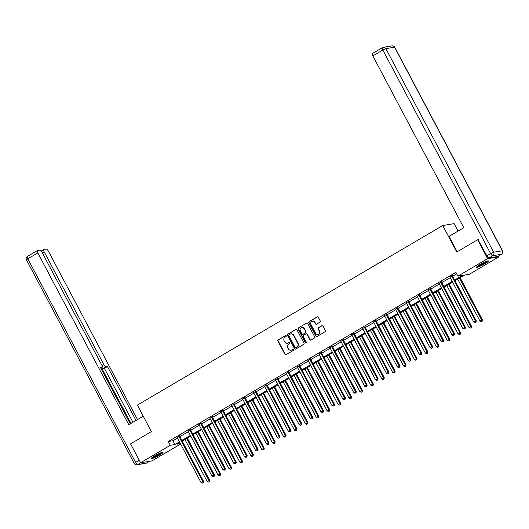 <?xml version="1.0" encoding="UTF-8"?>
<svg xmlns="http://www.w3.org/2000/svg" width="529" height="529" viewBox="0 0 529 529"><rect width="100%" height="100%" fill="white"/><g stroke="black" fill="none" stroke-linecap="round" stroke-linejoin="round"><path stroke-width="0.79" d="M286.229 335.789A0.595 0.555 -99.3 0 0 285.475 335.551L278.181 339.843A0.846 0.787 -99.3 0 0 277.89 340.993L284.966 354.364A0.846 0.787 -99.3 0 0 286.05 354.701L293.344 350.41A0.595 0.555 -99.3 0 0 292.973 349.305A0.595 0.555 -99.3 0 0 292.795 349.371L291.849 349.927A2.711 2.526 -99.3 0 1 288.391 348.842L287.802 347.725A2.711 2.526 -99.3 0 1 288.741 344.055L289.687 343.5A0.595 0.555 -99.3 0 0 289.31 342.395A0.595 0.555 -99.3 0 0 289.132 342.461L288.193 343.017A2.711 2.526 -99.3 0 1 284.734 341.932L284.146 340.821A2.711 2.526 -99.3 0 1 285.085 337.152L286.024 336.596A0.595 0.555 -99.3 0 0 286.229 335.789M285.812 335.485A0.595 0.555 -99.3 0 0 285.786 335.505L278.492 339.79A0.846 0.787 -99.3 0 0 278.194 340.941L285.276 354.311A0.846 0.787 -99.3 0 0 285.944 354.754M293.132 349.305A0.595 0.555 -99.3 0 0 293.099 349.319L291.849 349.927M289.469 342.395A0.595 0.555 -99.3 0 0 289.442 342.415L288.193 343.017M484.881 263.713A6.732 0.827 -27.9 0 1 476.53 267.257A6.732 0.827 -27.9 0 1 480.081 264.5A6.732 0.827 -27.9 0 1 488.426 260.956A6.732 0.827 -27.9 0 1 484.881 263.713M159.52 455.059A6.732 0.827 -27.9 0 1 151.168 458.603A6.732 0.827 -27.9 0 1 154.719 455.846A6.732 0.827 -27.9 0 1 163.064 452.302A6.732 0.827 -27.9 0 1 159.52 455.059M319.985 322.128A0.846 0.787 -99.3 0 0 320.276 320.984L318.293 317.228A0.846 0.787 -99.3 0 0 317.208 316.891L309.108 321.658A0.846 0.787 -99.3 0 0 308.817 322.802L315.899 336.173A0.846 0.787 -99.3 0 0 316.977 336.51L325.077 331.749A0.846 0.787 -99.3 0 0 325.368 330.605L322.968 326.069A0.846 0.787 -99.3 0 0 321.89 325.732L318.425 327.768A0.846 0.787 -99.3 0 0 318.127 328.919L319.318 331.167A2.268 2.109 -99.3 0 1 317.85 334.48A2.268 2.109 -99.3 0 1 315.648 333.323L310.986 324.522A2.268 2.109 -99.3 0 1 312.454 321.202A2.268 2.109 -99.3 0 1 314.662 322.359L315.436 323.827A0.846 0.787 -99.3 0 0 316.514 324.165L319.985 322.128M180.647 444.029L151.975 460.891L140.582 462.763L130.564 443.844L151.406 431.585L137.381 405.095L442.74 225.513L456.765 252.002L477.608 239.749L487.626 258.668L499.019 256.796L469.296 274.273L464.674 275.034L455.006 280.72M140.582 462.763L170.305 445.286L174.927 444.525L179.483 441.841M454.642 280.026L462.518 275.391L457.902 276.151L455.899 272.362L168.301 441.497L170.305 445.286M457.902 276.151L487.626 258.668M296.941 329.785A0.846 0.787 -99.3 0 0 295.856 329.448L287.756 334.209A0.846 0.787 -99.3 0 0 287.465 335.36L294.547 348.73A0.846 0.787 -99.3 0 0 295.625 349.067L303.725 344.306A0.846 0.787 -99.3 0 0 304.016 343.156L296.941 329.785M298.435 327.934L306.536 323.166A0.846 0.787 -99.3 0 1 307.613 323.51L314.695 336.88A0.846 0.787 -99.3 0 1 314.405 338.024L310.933 340.068A0.846 0.787 -99.3 0 1 309.855 339.724L306.985 334.302A0.846 0.787 -99.3 0 0 305.901 333.964L303.606 335.32A0.846 0.787 -99.3 0 0 303.309 336.464L306.298 342.111A0.595 0.555 -99.3 0 1 305.914 342.977A0.595 0.555 -99.3 0 1 305.339 342.673L298.138 329.078A0.846 0.787 -99.3 0 1 298.435 327.934L306.536 323.166M458.068 231.067L454.133 223.641L442.74 225.513M168.301 441.497L172.923 440.736L177.479 438.058M179.867 436.65L188.39 431.638M190.777 430.236L199.301 425.223M201.688 423.822L210.211 418.809M212.598 417.401L221.122 412.389M223.509 410.987L232.033 405.974M234.42 404.573L242.943 399.554M245.33 398.152L253.854 393.14M256.241 391.738L264.764 386.725M267.152 385.324L275.675 380.305M278.062 378.903L286.592 373.891M288.973 372.489L297.503 367.476M299.883 366.068L308.414 361.056M310.794 359.654L319.324 354.642M321.705 353.24L330.235 348.227M332.615 346.819L341.145 341.807M343.526 340.405L352.056 335.393M354.437 333.991L362.967 328.972M365.354 327.57L373.877 322.558M376.264 321.156L384.788 316.144M387.175 314.735L395.699 309.723M398.086 308.321L406.609 303.309M408.996 301.907L417.52 296.895M419.907 295.486L428.43 290.474M430.818 289.072L439.341 284.06M441.728 282.658L450.252 277.646M452.639 276.237L456.686 273.857M179.681 436.075L177.195 437.543M190.592 429.66L188.106 431.128M201.503 423.246L199.016 424.708M212.413 416.826L209.927 418.294M223.324 410.411L220.838 411.873M234.235 403.991L231.748 405.459M245.145 397.577L242.659 399.045M256.056 391.162L253.57 392.624M266.966 384.742L264.48 386.21M277.884 378.328L275.391 379.796M288.794 371.913L286.301 373.375M299.705 365.493L297.212 366.961M310.616 359.079L308.123 360.547M321.526 352.664L319.033 354.126M332.437 346.244L329.944 347.712M343.347 339.83L340.855 341.291M354.258 333.409L351.765 334.877M365.169 326.995L362.676 328.463M376.079 320.581L373.586 322.042M386.99 314.16L384.497 315.628M397.901 307.746L395.408 309.214M408.811 301.332L406.318 302.793M419.722 294.911L417.229 296.379M430.632 288.497L428.14 289.958M441.543 282.083L439.05 283.544M452.454 275.662L449.961 277.13M498.596 256.003L499.019 256.796M477.608 239.749L478.276 239.637M179.853 442.535L177.083 444.168L180.429 443.619M452.619 282.122L444.096 287.135M441.708 288.536L433.185 293.555M430.798 294.957L422.274 299.969M419.887 301.371L411.364 306.384M408.977 307.792L400.453 312.804M398.066 314.206L389.542 319.218M387.155 320.62L378.632 325.633M376.245 327.041L367.721 332.053M365.334 333.455L356.81 338.467M354.423 339.869L345.9 344.882M343.513 346.29L334.989 351.302M332.602 352.704L324.079 357.716M321.692 359.118L313.168 364.137M310.781 365.539L302.257 370.551M299.87 371.953L291.347 376.965M288.96 378.374L280.436 383.386M278.049 384.788L269.526 389.8M267.138 391.202L258.615 396.214M256.228 397.623L247.704 402.635M245.317 404.037L236.794 409.049M234.407 410.451L225.883 415.47M223.496 416.872L214.972 421.884M212.585 423.286L204.062 428.298M201.675 429.7L193.151 434.719M190.764 436.121L182.241 441.133M181.87 440.439L190.394 435.427M192.781 434.018L201.304 429.006M203.691 427.604L212.215 422.592M214.602 421.19L223.126 416.178M225.513 414.769L234.036 409.757M236.423 408.355L244.947 403.343M247.334 401.941L255.857 396.922M258.245 395.52L266.768 390.508M269.155 389.106L277.679 384.094M280.066 382.685L288.596 377.673M290.976 376.271L299.507 371.259M301.887 369.857L310.417 364.845M312.798 363.436L321.328 358.424M323.708 357.022L332.238 352.01M334.619 350.608L343.149 345.589M345.53 344.187L354.06 339.175M356.447 337.773L364.97 332.761M367.357 331.352L375.881 326.34M378.268 324.938L386.792 319.926M389.179 318.524L397.702 313.512M400.089 312.103L408.613 307.091M411 305.689L419.523 300.677M421.911 299.275L430.434 294.263M432.821 292.854L441.345 287.842M443.732 286.44L452.255 281.428M172.923 440.736L174.927 444.525M287.525 343.281A2.711 2.526 -99.3 0 0 288.497 342.964M291.181 350.191A2.711 2.526 -99.3 0 0 292.153 349.874M296.273 329.349A0.846 0.787 -99.3 0 0 296.167 329.395L288.067 334.163A0.846 0.787 -99.3 0 0 287.776 335.307L294.851 348.677A0.846 0.787 -99.3 0 0 295.519 349.12M289.065 334.804A0.595 0.555 -99.3 0 0 288.86 335.611L295.076 347.348A0.595 0.555 -99.3 0 0 295.83 347.586L296.829 346.998A2.711 2.526 -99.3 0 0 297.761 343.328L293.516 335.307A2.711 2.526 -99.3 0 0 290.057 334.222L289.065 334.804M295.804 347.599A0.595 0.555 -99.3 0 0 296.141 347.533L295.83 347.586M291.036 333.905A2.711 2.526 -99.3 0 1 293.826 335.254L298.072 343.281A2.711 2.526 -99.3 0 1 297.133 346.951L296.141 347.533M306.317 333.865A0.846 0.787 -99.3 0 1 307.289 334.255L310.159 339.678A0.846 0.787 -99.3 0 0 310.827 340.114M298.74 327.881A0.846 0.787 -99.3 0 0 298.449 329.031L305.65 342.627A0.595 0.555 -99.3 0 0 306.066 342.931M304.003 328.674A2.268 2.109 -99.3 0 0 301.801 327.524A2.268 2.109 -99.3 0 0 300.333 330.837L301.973 333.938A0.846 0.787 -99.3 0 0 303.051 334.275L305.352 332.926A0.846 0.787 -99.3 0 0 305.643 331.776L304.314 328.628A2.268 2.109 -99.3 0 0 301.953 327.504M302.952 334.328A0.846 0.787 -99.3 0 0 303.362 334.229L303.051 334.275M304.314 328.628L305.954 331.729A0.846 0.787 -99.3 0 1 305.663 332.873L303.362 334.229M312.613 321.189A2.268 2.109 -99.3 0 1 314.967 322.313L315.747 323.774A0.846 0.787 -99.3 0 0 316.415 324.217M318.002 334.447A2.268 2.109 -99.3 0 0 319.628 331.114L319.318 331.167M322.3 325.633A0.846 0.787 -99.3 0 0 322.201 325.679L318.729 327.722A0.846 0.787 -99.3 0 0 318.438 328.866L319.628 331.114M317.625 316.792A0.846 0.787 -99.3 0 0 317.519 316.838L309.419 321.606A0.846 0.787 -99.3 0 0 309.121 322.75L316.203 336.12A0.846 0.787 -99.3 0 0 316.871 336.563M184.958 439.533L207.163 481.469L209.682 480.312L187.345 438.131M209.14 481.694L208.439 482.111L209.444 481.648L208.909 480.444L186.711 438.508M208.439 482.111L207.163 481.469M209.682 480.312L209.444 481.648M178.914 436.2L178.934 436.339A0.86 0.807 -99.3 0 0 179.033 436.65L202.752 481.456L201.007 482.481L177.281 437.681A0.86 0.807 -99.3 0 0 177.083 437.423L176.984 437.338M179.642 435.777L179.701 436.213A0.86 0.807 -99.3 0 0 179.8 436.524L203.526 481.33L202.752 481.456L202.984 482.712L202.283 483.122L202.984 482.712M203.288 482.66L203.526 481.33M201.007 482.481L202.283 483.122M161.801 452.44A5.826 0.714 -27.9 0 1 160.955 453.161A5.826 0.714 -27.9 0 1 156.134 455.991A5.826 0.714 -27.9 0 1 152.002 457.631M153.298 456.719A5.396 0.661 152.1 0 0 160.313 453.003M151.565 457.995A6.685 0.82 152.1 0 0 161.576 452.91A6.685 0.82 152.1 0 0 162.343 452.288M487.163 261.101A5.826 0.714 -27.9 0 1 486.323 261.815A5.826 0.714 -27.9 0 1 481.496 264.645A5.826 0.714 -27.9 0 1 477.363 266.285M478.659 265.373A5.396 0.661 152.1 0 0 485.675 261.663M476.927 266.649A6.685 0.82 152.1 0 0 486.938 261.564A6.685 0.82 152.1 0 0 487.705 260.942M143.26 416.204L128.778 424.721L37.817 252.922L27.812 258.807L135.609 462.392L139.253 460.25M102.044 365.731L103.896 364.64L44.191 251.87L42.38 252.941M103.896 364.64A2.585 0.879 59.5 0 0 106.025 366.762L102.943 368.568A2.585 0.879 -120.5 0 1 101.621 367.662M136.026 420.462L107.466 366.524L106.025 366.762M137.533 419.576L48.377 251.182A2.585 0.879 59.5 0 0 46.248 249.066L43.914 249.45A2.585 0.879 59.5 0 0 43.801 249.49A2.585 0.879 59.5 0 0 44.191 251.87M100.788 368.131L101.991 367.424A2.585 0.879 59.5 0 0 102.097 367.384A2.585 0.879 59.5 0 0 101.713 365.003L42.003 252.234A2.585 0.879 59.5 0 0 39.88 250.111L37.539 250.501A2.585 0.879 59.5 0 0 37.427 250.541A2.585 0.879 59.5 0 0 37.817 252.922M101.991 367.424L100.543 367.662L130.286 423.835M130.987 423.425L101.502 367.734M132.951 422.268L104.392 368.329L102.943 368.568M104.392 368.329L107.466 366.524M457.182 251.764L449.035 236.377L463.794 227.701L372.833 55.902A2.585 0.879 -120.5 0 1 372.442 53.515A2.585 0.879 -120.5 0 1 372.548 53.482M488.975 257.947L497.69 256.512L501.466 254.29L492.75 255.725L488.975 257.947A2.585 0.879 -120.5 0 1 486.845 255.824L478.024 239.677M195.869 433.119L218.074 475.055L220.593 473.898L198.256 431.717M220.051 475.28L219.35 475.69L220.355 475.227L219.819 474.024L197.621 432.087M219.35 475.69L218.074 475.055M220.593 473.898L220.355 475.227M206.779 426.698L228.984 468.634L231.504 467.484L209.167 425.296M230.961 468.866L230.26 469.276L231.266 468.813L230.73 467.61L208.532 425.673M230.26 469.276L228.984 468.634M231.504 467.484L231.266 468.813M189.825 429.786L189.845 429.925A0.86 0.807 -99.3 0 0 189.944 430.236L213.663 475.035L211.917 476.067L188.192 431.261A0.86 0.807 -99.3 0 0 187.993 431.009L187.894 430.923M190.552 429.356L190.612 429.793A0.86 0.807 -99.3 0 0 190.711 430.11L214.437 474.91L213.663 475.035L213.895 476.292L213.194 476.702L213.895 476.292M214.199 476.245L214.437 474.91M211.917 476.067L213.194 476.702M200.736 423.372L200.756 423.504A0.86 0.807 -99.3 0 0 200.855 423.815L224.574 468.621L222.828 469.653L199.102 424.847A0.86 0.807 -99.3 0 0 198.904 424.595L198.805 424.509M201.47 422.942L201.523 423.379A0.86 0.807 -99.3 0 0 201.622 423.689L225.347 468.496L224.574 468.621L224.805 469.878L224.104 470.288L224.805 469.878M225.109 469.825L225.347 468.496M222.828 469.653L224.104 470.288M217.69 420.284L239.895 462.22L242.414 461.063L220.077 418.882M241.872 462.445L241.171 462.855L242.176 462.399L241.641 461.195L219.442 419.259M241.171 462.855L239.895 462.22M242.414 461.063L242.176 462.399M228.601 413.87L250.806 455.806L253.325 454.649L230.988 412.461M252.783 456.031L252.082 456.441L253.087 455.978L252.551 454.775L230.353 412.838M252.082 456.441L250.806 455.806M253.325 454.649L253.087 455.978M239.511 407.449L261.716 449.386L264.236 448.235L241.898 406.047M263.693 449.61L262.992 450.027L263.997 449.564L263.462 448.361L241.264 406.424M262.992 450.027L261.716 449.386M264.236 448.235L263.997 449.564M211.646 416.951L211.666 417.09A0.86 0.807 -99.3 0 0 211.765 417.401L235.484 462.207L233.739 463.232L210.013 418.432A0.86 0.807 -99.3 0 0 209.815 418.174L209.715 418.089M212.38 416.521L212.433 416.964A0.86 0.807 -99.3 0 0 212.532 417.275L236.258 462.081L235.484 462.207L235.716 463.457L235.015 463.873L235.716 463.457M236.02 463.411L236.258 462.081M233.739 463.232L235.015 463.873M222.557 410.537L222.577 410.669A0.86 0.807 -99.3 0 0 222.676 410.987L246.395 455.786L244.649 456.818L220.924 412.012A0.86 0.807 -99.3 0 0 220.725 411.76L220.626 411.674M223.291 410.107L223.344 410.544A0.86 0.807 -99.3 0 0 223.443 410.861L247.169 455.661L246.395 455.786L246.626 457.043L245.925 457.453L246.626 457.043M246.931 456.99L247.169 455.661M244.649 456.818L245.925 457.453M233.468 404.123L233.487 404.255A0.86 0.807 -99.3 0 0 233.587 404.566L257.306 449.372L255.56 450.404L231.834 405.598A0.86 0.807 -99.3 0 0 231.636 405.346L231.537 405.254M234.202 403.693L234.254 404.13A0.86 0.807 -99.3 0 0 234.354 404.44L258.079 449.247L257.306 449.372L257.537 450.629L256.836 451.039L257.537 450.629M257.841 450.576L258.079 449.247M255.56 450.404L256.836 451.039M250.422 401.035L272.627 442.971L275.146 441.814L252.809 399.633M274.604 443.196L273.903 443.606L274.908 443.143L274.372 441.94L252.174 400.01M273.903 443.606L272.627 442.971M275.146 441.814L274.908 443.143M244.378 397.702L244.398 397.841A0.86 0.807 -99.3 0 0 244.497 398.152L268.216 442.958L266.471 443.983L242.745 399.177A0.86 0.807 -99.3 0 0 242.547 398.926L242.447 398.84M245.112 397.272L245.165 397.715A0.86 0.807 -99.3 0 0 245.264 398.026L268.99 442.833L268.216 442.958L268.448 444.208L267.747 444.625L268.448 444.208M268.752 444.162L268.99 442.833M266.471 443.983L267.747 444.625M261.333 394.621L283.537 436.557L286.057 435.4L263.72 393.212M285.515 436.782L284.814 437.192L285.819 436.729L285.283 435.526L263.085 393.589M284.814 437.192L283.537 436.557M286.057 435.4L285.819 436.729M255.289 391.288L255.309 391.42A0.86 0.807 -99.3 0 0 255.408 391.738L279.127 436.537L277.381 437.569L253.656 392.763A0.86 0.807 -99.3 0 0 253.457 392.511L253.358 392.425M256.023 390.858L256.076 391.295A0.86 0.807 -99.3 0 0 256.175 391.605L279.901 436.412L279.127 436.537L279.358 437.794L278.657 438.204L279.358 437.794M279.662 437.741L279.901 436.412M277.381 437.569L278.657 438.204M272.243 388.2L294.448 430.137L296.967 428.986L274.63 386.798M296.425 430.361L295.724 430.778L296.729 430.315L296.2 429.112L273.996 387.175M295.724 430.778L294.448 430.137M296.967 428.986L296.729 430.315M266.199 384.874L266.219 385.006A0.86 0.807 -99.3 0 0 266.318 385.317L290.037 430.123L288.292 431.148L264.566 386.349A0.86 0.807 -99.3 0 0 264.368 386.097L264.269 386.005M266.933 384.444L266.986 384.881A0.86 0.807 -99.3 0 0 267.085 385.191L290.811 429.998L290.037 430.123L290.269 431.38L289.568 431.79L290.269 431.38M290.573 431.327L290.811 429.998M288.292 431.148L289.568 431.79M283.154 381.786L305.359 423.722L307.878 422.565L285.541 380.384M307.336 423.947L306.635 424.357L307.64 423.894L307.111 422.691L284.906 380.754M306.635 424.357L305.359 423.722M307.878 422.565L307.64 423.894M277.11 378.453L277.13 378.592A0.86 0.807 -99.3 0 0 277.229 378.903L300.948 423.709L299.202 424.734L275.477 379.928A0.86 0.807 -99.3 0 0 275.278 379.677L275.179 379.591M277.844 378.023L277.897 378.46A0.86 0.807 -99.3 0 0 277.996 378.777L301.722 423.577L300.948 423.709L301.18 424.959L300.479 425.369L301.18 424.959M301.484 424.913L301.722 423.577M299.202 424.734L300.479 425.369M294.064 375.372L316.269 417.302L318.789 416.151L296.452 373.963M318.246 417.533L317.545 417.943L318.551 417.48L318.022 416.277L295.817 374.34M317.545 417.943L316.269 417.302M318.789 416.151L318.551 417.48M288.021 372.039L288.041 372.171A0.86 0.807 -99.3 0 0 288.14 372.482L311.859 417.288L310.113 418.32L286.387 373.514A0.86 0.807 -99.3 0 0 286.189 373.262L286.09 373.176M288.755 371.609L288.808 372.046A0.86 0.807 -99.3 0 0 288.907 372.356L312.632 417.163L311.859 417.288L312.09 418.545L311.389 418.955L312.09 418.545M312.394 418.492L312.632 417.163M310.113 418.32L311.389 418.955M304.975 368.951L327.18 410.888L329.699 409.73L307.362 367.549M329.157 411.112L328.456 411.522L329.461 411.066L328.932 409.863L306.727 367.926M328.456 411.522L327.18 410.888M329.699 409.73L329.461 411.066M298.931 365.618L298.951 365.757A0.86 0.807 -99.3 0 0 299.05 366.068L322.769 410.874L321.024 411.899L297.298 367.1A0.86 0.807 -99.3 0 0 297.1 366.842L297 366.756M299.665 365.189L299.718 365.632A0.86 0.807 -99.3 0 0 299.817 365.942L323.543 410.749L322.769 410.874L323.001 412.131L322.3 412.541L323.001 412.131M323.305 412.078L323.543 410.749M321.024 411.899L322.3 412.541M315.886 362.537L338.091 404.473L340.61 403.316L318.273 361.135M340.068 404.698L339.367 405.108L340.372 404.645L339.843 403.442L317.638 361.505M339.367 405.108L338.091 404.473M340.61 403.316L340.372 404.645M309.842 359.204L309.862 359.343A0.86 0.807 -99.3 0 0 309.961 359.654L333.68 404.454L331.934 405.485L308.209 360.679A0.86 0.807 -99.3 0 0 308.01 360.428L307.911 360.342M310.576 358.774L310.629 359.211A0.86 0.807 -99.3 0 0 310.728 359.528L334.454 404.328L333.68 404.454L333.911 405.71L333.21 406.12L333.911 405.71M334.216 405.657L334.454 404.328M331.934 405.485L333.21 406.12M326.796 356.116L349.001 398.053L351.521 396.902L329.183 354.714M350.978 398.284L350.277 398.694L351.289 398.231L350.753 397.028L328.549 355.091M350.277 398.694L349.001 398.053M351.521 396.902L351.289 398.231M320.753 352.79L320.772 352.922A0.86 0.807 -99.3 0 0 320.872 353.233L344.591 398.039L342.845 399.071L319.119 354.265A0.86 0.807 -99.3 0 0 318.921 354.013L318.822 353.927M321.487 352.36L321.539 352.797A0.86 0.807 -99.3 0 0 321.639 353.108L345.364 397.914L344.591 398.039L344.822 399.296L344.121 399.706L344.822 399.296M345.126 399.243L345.364 397.914M342.845 399.071L344.121 399.706M337.707 349.702L359.912 391.639L362.431 390.481L340.094 348.3M361.889 391.863L361.188 392.273L362.2 391.817L361.664 390.607L339.459 348.677M361.188 392.273L359.912 391.639M362.431 390.481L362.2 391.817M331.663 346.369L331.683 346.508A0.86 0.807 -99.3 0 0 331.782 346.819L355.501 391.625L353.756 392.65L330.03 347.851A0.86 0.807 -99.3 0 0 329.832 347.593L329.732 347.507M332.397 345.94L332.45 346.383A0.86 0.807 -99.3 0 0 332.549 346.693L356.275 391.5L355.501 391.625L355.733 392.875L355.032 393.292L355.733 392.875M356.037 392.829L356.275 391.5M353.756 392.65L355.032 393.292M348.618 343.288L370.822 385.224L373.342 384.067L351.005 341.879M372.8 385.449L372.099 385.859L373.11 385.396L372.575 384.193L350.37 342.256M372.099 385.859L370.822 385.224M373.342 384.067L373.11 385.396M342.574 339.955L342.594 340.087A0.86 0.807 -99.3 0 0 342.693 340.405L366.412 385.205L364.666 386.236L340.941 341.43A0.86 0.807 -99.3 0 0 340.742 341.179L340.643 341.093M343.308 339.525L343.361 339.962A0.86 0.807 -99.3 0 0 343.46 340.279L367.186 385.079L366.412 385.205L366.643 386.461L365.942 386.871L366.643 386.461M366.947 386.408L367.186 385.079M364.666 386.236L365.942 386.871M359.528 336.867L381.733 378.804L384.252 377.653L361.915 335.465M383.71 379.029L383.009 379.445L384.021 378.982L383.485 377.779L361.281 335.842M383.009 379.445L381.733 378.804M384.252 377.653L384.021 378.982M353.484 333.541L353.504 333.673A0.86 0.807 -99.3 0 0 353.603 333.984L377.322 378.79L375.577 379.822L351.851 335.016A0.86 0.807 -99.3 0 0 351.653 334.764L351.554 334.672M354.218 333.111L354.271 333.548A0.86 0.807 -99.3 0 0 354.37 333.859L378.096 378.665L377.322 378.79L377.554 380.047L376.853 380.457L377.554 380.047M377.858 379.994L378.096 378.665M375.577 379.822L376.853 380.457M370.439 330.453L392.644 372.39L395.163 371.232L372.826 329.051M394.621 372.614L393.92 373.024L394.932 372.561L394.396 371.358L372.191 329.422M393.92 373.024L392.644 372.39M395.163 371.232L394.932 372.561M364.395 327.12L364.415 327.259A0.86 0.807 -99.3 0 0 364.514 327.57L388.233 372.376L386.487 373.401L362.762 328.595A0.86 0.807 -99.3 0 0 362.563 328.344L362.464 328.258M365.129 326.691L365.182 327.134A0.86 0.807 -99.3 0 0 365.281 327.444L389.007 372.244L388.233 372.376L388.465 373.626L387.764 374.043L388.465 373.626M388.769 373.58L389.007 372.244M386.487 373.401L387.764 374.043M381.349 324.039L403.554 365.975L406.074 364.818L383.737 322.63M405.531 366.2L404.83 366.61L405.842 366.147L405.307 364.944L383.102 323.007M404.83 366.61L403.554 365.975M406.074 364.818L405.842 366.147M375.306 320.706L375.326 320.839A0.86 0.807 -99.3 0 0 375.425 321.156L399.144 365.956L397.398 366.987L373.672 322.181A0.86 0.807 -99.3 0 0 373.474 321.93L373.375 321.844M376.04 320.276L376.093 320.713A0.86 0.807 -99.3 0 0 376.192 321.024L399.917 365.83L399.144 365.956L399.375 367.212L398.674 367.622L399.375 367.212M399.679 367.159L399.917 365.83M397.398 366.987L398.674 367.622M392.26 317.618L414.465 359.555L416.984 358.397L394.647 316.216M416.442 359.78L415.741 360.196L416.753 359.733L416.217 358.53L394.012 316.593M415.741 360.196L414.465 359.555M416.984 358.397L416.753 359.733M386.216 314.292L386.236 314.424A0.86 0.807 -99.3 0 0 386.335 314.735L410.054 359.541L408.309 360.566L384.583 315.767A0.86 0.807 -99.3 0 0 384.385 315.509L384.285 315.423M386.95 313.862L387.003 314.299A0.86 0.807 -99.3 0 0 387.102 314.61L410.828 359.416L410.054 359.541L410.286 360.798L409.585 361.208L410.286 360.798M410.59 360.745L410.828 359.416M408.309 360.566L409.585 361.208M403.171 311.204L425.376 353.141L427.895 351.983L405.558 309.802M427.353 353.365L426.652 353.775L427.663 353.312L427.128 352.109L404.923 310.173M426.652 353.775L425.376 353.141M427.895 351.983L427.663 353.312M397.127 307.871L397.147 308.01A0.86 0.807 -99.3 0 0 397.246 308.321L420.965 353.127L419.219 354.152L395.494 309.346A0.86 0.807 -99.3 0 0 395.295 309.095L395.196 309.009M397.861 307.442L397.914 307.878A0.86 0.807 -99.3 0 0 398.013 308.195L421.739 352.995L420.965 353.127L421.196 354.377L420.495 354.787L421.196 354.377M421.501 354.331L421.739 352.995M419.219 354.152L420.495 354.787M414.081 304.79L436.286 346.72L438.805 345.569L416.468 303.382M438.263 346.951L437.562 347.361L438.574 346.898L438.038 345.695L415.834 303.758M437.562 347.361L436.286 346.72M438.805 345.569L438.574 346.898M408.038 301.457L408.057 301.59A0.86 0.807 -99.3 0 0 408.157 301.9L431.876 346.707L430.13 347.738L406.404 302.932A0.86 0.807 -99.3 0 0 406.206 302.681L406.107 302.595M408.772 301.027L408.824 301.464A0.86 0.807 -99.3 0 0 408.924 301.775L432.649 346.581L431.876 346.707L432.107 347.963L431.406 348.373L432.107 347.963M432.411 347.91L432.649 346.581M430.13 347.738L431.406 348.373M424.992 298.369L447.197 340.306L449.716 339.149L427.379 296.967M449.174 340.531L448.473 340.941L449.485 340.484L448.949 339.281L426.744 297.344M448.473 340.941L447.197 340.306M449.716 339.149L449.485 340.484M418.948 295.037L418.968 295.175A0.86 0.807 -99.3 0 0 419.067 295.486L442.786 340.292L441.041 341.317L417.315 296.518A0.86 0.807 -99.3 0 0 417.116 296.26L417.017 296.174M419.682 294.607L419.735 295.05A0.86 0.807 -99.3 0 0 419.834 295.361L443.56 340.167L442.786 340.292L443.018 341.542L442.317 341.959L443.018 341.542M443.322 341.496L443.56 340.167M441.041 341.317L442.317 341.959M435.903 291.955L458.107 333.892L460.627 332.734L438.29 290.553M460.085 334.116L459.384 334.526L460.395 334.063L459.86 332.86L437.655 290.924M459.384 334.526L458.107 333.892M460.627 332.734L460.395 334.063M429.859 288.622L429.879 288.761A0.86 0.807 -99.3 0 0 429.978 289.072L453.697 333.872L451.951 334.903L428.226 290.097A0.86 0.807 -99.3 0 0 428.027 289.846L427.928 289.76M430.593 288.193L430.646 288.629A0.86 0.807 -99.3 0 0 430.745 288.946L454.471 333.746L453.697 333.872L453.928 335.128L453.227 335.538L453.928 335.128M454.232 335.075L454.471 333.746M451.951 334.903L453.227 335.538M446.813 285.534L469.018 327.471L471.537 326.32L449.2 284.133M470.995 327.702L470.294 328.112L471.306 327.649L470.77 326.446L448.566 284.509M470.294 328.112L469.018 327.471M471.537 326.32L471.306 327.649M440.769 282.208L440.789 282.341A0.86 0.807 -99.3 0 0 440.888 282.651L464.607 327.458L462.862 328.489L439.136 283.683A0.86 0.807 -99.3 0 0 438.938 283.432L438.839 283.346M441.503 281.778L441.556 282.215A0.86 0.807 -99.3 0 0 441.655 282.526L465.381 327.332L464.607 327.458L464.839 328.714L464.138 329.124L464.839 328.714M465.143 328.661L465.381 327.332M462.862 328.489L464.138 329.124M457.724 279.12L479.929 321.057L482.448 319.9L460.111 277.718M481.906 321.282L481.205 321.692L482.217 321.229L481.681 320.025L459.476 278.095M481.205 321.692L479.929 321.057M482.448 319.9L482.217 321.229M451.68 275.788L451.7 275.926A0.86 0.807 -99.3 0 0 451.799 276.237L475.518 321.043L473.772 322.068L450.047 277.269A0.86 0.807 -99.3 0 0 449.848 277.011L449.749 276.925M452.414 275.358L452.467 275.801A0.86 0.807 -99.3 0 0 452.566 276.112L476.292 320.918L475.518 321.043L475.75 322.293L475.049 322.71L475.75 322.293M476.054 322.247L476.292 320.918M473.772 322.068L475.049 322.71M178.934 436.339L179.701 436.213M179.033 436.65L179.8 436.524M140.747 462.736L137.732 464.508L146.447 463.073L149.462 461.301M37.427 250.541L27.429 256.42A2.585 2.585 0 0 0 26.45 259.865L27.812 258.807A2.585 0.879 -120.5 0 1 27.429 256.42A2.585 0.879 -120.5 0 1 27.534 256.38M146.645 462.961A2.585 0.879 -120.5 0 1 146.559 463.034A2.585 0.879 -120.5 0 1 146.447 463.073A2.585 2.414 -99.3 0 1 145.667 463.358A2.585 2.585 0 0 0 146.559 463.034L149.522 461.295M134.247 463.45A2.585 2.585 0 0 0 136.951 464.793A2.585 2.414 80.7 0 0 137.732 464.508A2.585 0.879 -120.5 0 1 135.609 462.392L134.247 463.45L26.45 259.865M486.845 255.824L490.628 253.609L382.831 50.017L385.853 48.635L493.65 252.221L502.358 250.786L394.568 47.2L385.853 48.635A2.585 2.414 -99.3 0 0 382.553 47.597A2.585 0.879 59.5 0 0 382.441 47.636A2.585 0.879 59.5 0 0 382.831 50.017L372.833 55.902M392.049 45.878A2.585 2.414 80.7 0 1 394.568 47.2L394.753 47.22A2.585 2.585 0 0 0 392.049 45.878L383.333 47.312A2.585 2.585 0 0 0 382.441 47.636L372.442 53.515M490.628 253.609A2.585 0.879 59.5 0 0 492.75 255.725A2.585 2.414 80.7 0 0 493.65 252.221L490.628 253.609M497.796 256.472L501.571 254.251A2.585 2.585 0 0 0 502.55 250.812L502.358 250.786A2.585 2.414 -99.3 0 1 501.466 254.29A2.585 0.879 59.5 0 0 501.571 254.251A2.585 0.879 59.5 0 0 501.684 254.145M189.845 429.925L190.612 429.793M189.944 430.236L190.711 430.11M200.756 423.504L201.523 423.379M200.855 423.815L201.622 423.689M211.666 417.09L212.433 416.964M211.765 417.401L212.532 417.275M222.577 410.669L223.344 410.544M222.676 410.987L223.443 410.861M233.487 404.255L234.254 404.13M233.587 404.566L234.354 404.44M244.398 397.841L245.165 397.715M244.497 398.152L245.264 398.026M255.309 391.42L256.076 391.295M255.408 391.738L256.175 391.605M266.219 385.006L266.986 384.881M266.318 385.317L267.085 385.191M277.13 378.592L277.897 378.46M277.229 378.903L277.996 378.777M288.041 372.171L288.808 372.046M288.14 372.482L288.907 372.356M298.951 365.757L299.718 365.632M299.05 366.068L299.817 365.942M309.862 359.343L310.629 359.211M309.961 359.654L310.728 359.528M320.772 352.922L321.539 352.797M320.872 353.233L321.639 353.108M331.683 346.508L332.45 346.383M331.782 346.819L332.549 346.693M342.594 340.087L343.361 339.962M342.693 340.405L343.46 340.279M353.504 333.673L354.271 333.548M353.603 333.984L354.37 333.859M364.415 327.259L365.182 327.134M364.514 327.57L365.281 327.444M375.326 320.839L376.093 320.713M375.425 321.156L376.192 321.024M386.236 314.424L387.003 314.299M386.335 314.735L387.102 314.61M397.147 308.01L397.914 307.878M397.246 308.321L398.013 308.195M408.057 301.59L408.824 301.464M408.157 301.9L408.924 301.775M418.968 295.175L419.735 295.05M419.067 295.486L419.834 295.361M429.879 288.761L430.646 288.629M429.978 289.072L430.745 288.946M440.789 282.341L441.556 282.215M440.888 282.651L441.655 282.526M451.7 275.926L452.467 275.801M451.799 276.237L452.566 276.112M145.667 463.358L136.951 464.793M102.097 367.384L100.801 368.151M43.801 249.49L41.196 251.017M502.55 250.812L394.753 47.22"/></g></svg>
